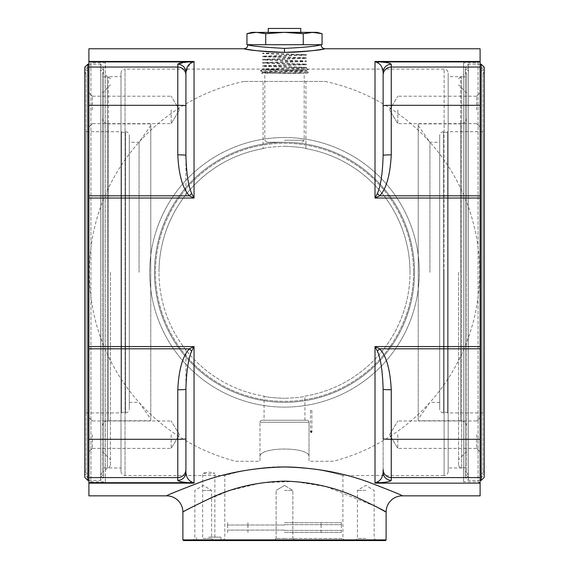 <?xml version="1.0" encoding="UTF-8"?>
<svg xmlns="http://www.w3.org/2000/svg" width="569" height="569" viewBox="0 0 569 569"><rect width="100%" height="100%" fill="white"/><g stroke="black" fill="none" stroke-linecap="round" stroke-linejoin="round"><path stroke-width="0.43" stroke-dasharray="2.85 2.13" d="M88.892 495.841L88.892 483.145L194.043 483.145L194.043 346.564L191.703 351.087C188.325 358.655 186.397 371.386 185.914 389.288L185.914 472.263C186.412 477.242 188.339 480.442 191.703 481.872L194.043 483.145L189.363 482.697A8.13 5.761 93.3 0 0 191.703 481.872M88.892 483.145L88.892 198.048L194.043 198.048L194.043 61.466L190.387 63.472M88.892 198.048L88.892 48.77M478.963 482.697L480.108 482.697L480.108 198.048L375.007 198.048L377.347 193.531L379.694 195.807C386.315 188.83 390.17 175.181 391.266 154.86L391.266 64.233C390.17 63.081 386.315 62.313 379.694 61.914L375.007 61.466L375.007 198.048L379.694 195.807L480.108 195.807L480.108 48.77M480.108 495.841L480.108 482.697M310.205 50.911L284.5 52.362C261.512 51.352 248.048 50.172 244.101 48.806C240.943 48.159 260.808 52.412 284.5 52.362L284.5 48.393C263.732 47.398 251.605 46.167 248.105 44.702L247.92 44.709M319.65 49.667L315.134 50.314M166.639 495.841C166.354 495.478 177.592 490.926 200.359 482.185C225.751 472.747 253.802 467.675 284.514 466.978C315.233 467.682 343.285 472.754 368.669 482.192C391.422 490.933 402.653 495.485 402.361 495.841M182.891 512.1L203.78 501.168L229.997 490.492L261.804 482.782L294.052 481.431L326.208 486.666L375.91 506.51M182.891 539.903L386.109 539.903M183.545 540.55L385.455 540.55M283.846 540.55L344.906 540.55L283.846 540.55M203.211 540.55L213.66 540.55L203.211 540.55M284.5 540.55L274.052 540.55L284.5 540.55M365.789 540.55L355.341 540.55L365.789 540.55M208.745 540.55L220.943 540.55L208.745 540.55M283.846 538.537L342.894 538.537L283.846 538.537M283.846 466.751C313.604 466.537 340.404 474.816 342.638 475.449C346.571 476.815 317.516 466.601 283.846 466.751C313.604 466.537 340.404 474.816 342.638 475.449C346.571 476.815 317.516 466.601 283.846 466.751C254.087 466.537 227.287 474.816 225.054 475.449C221.121 476.815 250.175 466.601 283.846 466.751C254.087 466.537 227.287 474.816 225.054 475.449C221.121 476.815 250.175 466.601 283.846 466.751M208.745 472.085L214.84 473.124L208.745 473.977L202.649 473.124L208.745 472.085M448.166 471.488L448.166 73.124L448.166 471.488C447.924 473.941 446.58 475.286 444.133 475.52L444.133 272.309L444.133 475.52L342.894 475.52L342.894 538.537L344.906 540.55M284.5 70.328L262.145 69.091L284.5 70.328L306.855 69.091L284.5 70.328M121.005 73.124L121.005 471.488L121.005 73.124C121.268 70.656 122.612 69.311 125.038 69.091L125.038 475.52L125.038 69.091L262.145 69.091M121.005 467.981L121.005 76.637L121.005 467.981L107.392 467.981L107.392 76.637L121.005 76.637M448.166 467.981L448.166 76.637L461.608 76.637L461.608 467.981L461.608 76.637L463.621 74.617L463.621 469.994L461.608 467.981L448.166 467.981L448.166 76.637M105.379 469.994L107.392 467.981L107.392 76.637L105.379 74.617L105.379 469.994L105.379 74.617M463.621 481.829L463.621 62.782L478.088 62.782L478.088 481.829L478.088 62.782L480.108 60.769L480.108 483.842L478.088 481.829L463.621 481.829L463.621 62.782M463.621 469.994L463.621 74.617M480.108 195.807L480.108 198.048M480.108 483.842L480.108 60.769M480.108 434.68L480.108 451.829L480.108 434.68M480.108 109.931L480.108 92.783L480.108 109.931M377.347 193.531C380.661 186.412 382.588 173.673 383.136 155.323L383.136 72.348C382.588 67.284 380.661 64.084 377.347 62.746L375.007 61.466L480.108 61.466M480.108 477.576L391.266 477.576L391.266 480.378C390.17 481.53 386.315 482.306 379.694 482.697A8.13 5.761 86.7 0 1 377.347 481.872C380.661 480.535 382.588 477.334 383.136 472.263L383.136 389.288C382.588 370.945 380.661 358.214 377.347 351.087L375.007 346.564L375.007 483.145L376.209 482.42M480.108 348.804L379.694 348.804C386.315 355.796 390.17 369.445 391.266 389.751L391.266 439.296A8.13 0.462 0 0 1 383.136 438.834L383.136 469.461A8.13 8.115 0 0 0 391.266 477.576L391.266 439.296L480.108 439.296M383.136 75.158L383.136 155.323L383.136 75.158A8.13 8.115 0 0 1 391.266 67.042L480.108 67.042M88.892 483.842L88.892 60.769L88.892 483.842L90.912 481.829L90.912 62.782L88.892 60.769M88.892 434.68L88.892 451.829L88.892 434.68M88.892 109.931L88.892 92.783L88.892 109.931M90.912 481.829L105.379 481.829L105.379 62.782L90.912 62.782L90.912 481.829M105.379 481.829L105.379 62.782M88.892 105.322L177.791 105.322A8.13 0.462 180 0 1 185.914 105.777L185.914 195.352M181.689 479.383A8.13 8.115 180 0 0 185.914 472.263L185.914 349.266M88.892 477.576L177.791 477.576L177.791 480.378C178.766 481.509 182.621 482.284 189.363 482.697L88.892 482.697M88.892 346.564L194.043 346.564L189.363 348.804C182.599 356.272 178.737 369.921 177.791 389.751A8.13 0.462 180 0 0 185.914 389.288M377.347 351.087L379.694 348.804L375.007 346.564L480.108 346.564M480.108 483.145L375.12 483.131M387.325 479.361A8.13 8.115 0 0 1 383.136 472.263M391.266 389.751A8.13 0.462 -0 0 1 383.136 389.288M88.892 348.804L189.363 348.804L191.703 351.087M88.892 67.042L177.791 67.042L177.791 154.86A8.13 0.462 180 0 1 185.914 155.323C186.412 173.31 188.339 186.042 191.703 193.531L194.043 198.048L189.363 195.807L191.703 193.531M177.791 154.86C178.766 174.783 182.621 188.431 189.363 195.807L88.892 195.807M191.703 62.746A8.13 5.761 -93.3 0 0 189.363 61.914L189.143 61.929M187.123 62.071L177.791 64.233L177.791 67.042A8.13 8.115 180 0 1 185.914 75.158M480.108 61.914L379.694 61.914A8.13 5.761 -86.7 0 0 377.347 62.746M391.266 154.86A8.13 0.462 0 0 0 383.136 155.323M387.325 65.25A8.13 8.115 -0 0 0 383.136 72.348M181.689 65.229A8.13 8.115 180 0 1 185.914 72.348L189.989 63.764M88.892 61.466L193.709 61.516M92.32 434.68L92.32 448.4L92.32 434.68M171.198 434.68L171.198 448.4L171.198 434.68M92.32 109.931L92.32 96.211L92.32 109.931M171.198 109.931L171.198 123.651L171.198 109.931M476.68 434.68L476.68 448.4L476.68 434.68M397.802 434.68L397.802 448.4L397.802 434.68M476.68 109.931L476.68 96.211L476.68 109.931M397.802 109.931L397.802 123.651L397.802 109.931M208.745 537.136L220.943 537.136L208.745 537.136M203.211 538.459L211.568 538.459L203.211 538.459M203.211 490.414L211.568 490.414L203.211 490.414M284.5 538.459L276.143 538.459L284.5 538.459M284.5 490.414L292.857 490.414L284.5 490.414M365.789 538.459L357.432 538.459L365.789 538.459M365.789 490.414L357.432 490.414L365.789 490.414M248.098 44.709L321.08 44.709C319.088 45.933 306.897 47.163 284.5 48.393M284.5 44.709L258.084 44.709L284.5 44.709M311.207 410.491L310.525 410.491L311.207 410.491M300.759 28.45L268.241 28.45M300.759 32.355L268.241 32.355L300.759 32.355M317.011 32.355L251.989 32.355M254.087 32.433L251.676 32.703M277.075 32.575L265.73 33.699L265.73 44.709L246.953 44.709M265.73 33.699L256.342 32.355M315.07 32.447L303.27 33.699L303.27 44.709L265.73 44.709M299.586 33.244L295.709 32.853M291.968 32.575L287.011 32.376M284.223 32.355L280.467 32.419M322.047 44.709L321.037 44.709M322.047 33.699L317.303 32.703M284.5 142.25L266.811 142.25L284.5 142.25M284.5 140.237L304.202 140.237L284.5 140.237M284.5 73.323L304.202 73.323L284.5 73.323M262.601 72.69L276.676 73.323L301.442 73.323L262.586 72.078L306.414 70.485L262.586 68.892L306.414 67.298L262.586 65.705L306.414 64.112L262.586 62.519L306.414 60.926L262.586 59.332L306.414 57.739L262.586 56.146L306.414 54.553L262.586 53.159L269.969 53.159L262.586 53.593L306.414 55.186L262.586 56.779L306.414 58.372L262.586 59.965L306.414 61.559L262.586 63.152L306.414 64.745L262.586 66.338L306.399 67.91L262.586 69.525L306.414 71.118L262.601 72.69L261.512 73.323L307.032 73.323L308.611 72.37L260.389 70.819L308.611 69.226L293.184 68.593L292.388 69.873M278.312 73.323L308.611 72.412M292.388 67.32L293.184 68.593M333.242 461.274L309.017 461.274L309.017 456.765L309.017 461.274L333.242 461.274A195.153 195.153 0 0 0 325.112 81.431L243.888 81.431L325.112 81.431M235.758 461.274L259.983 461.274L259.983 456.765L259.983 461.274L235.758 461.274A195.153 195.153 0 0 1 243.888 81.431M259.983 456.765C258.859 446.459 310.141 446.459 309.017 456.765L309.017 422.262L309.017 456.765C310.084 446.452 258.916 446.452 259.983 456.765L259.983 422.262L259.983 456.765M284.5 137.506A134.803 134.803 0 0 1 419.303 272.309A134.803 134.803 0 0 1 284.5 407.105A134.803 134.803 0 0 1 149.697 272.309A134.803 134.803 0 0 1 284.5 137.506A134.803 134.803 0 0 0 149.697 272.309A134.803 134.803 0 0 0 284.5 407.105A134.803 134.803 0 0 0 419.303 272.309A134.803 134.803 0 0 0 284.5 137.506M410.007 272.309A125.507 125.507 0 0 0 305.93 148.644L305.93 148.644C304.614 147.684 297.466 146.894 284.5 146.261C297.459 146.887 304.6 147.684 305.93 148.644A125.507 125.507 0 0 1 304.92 396.145C303.668 397.027 296.862 397.752 284.5 398.328C296.883 397.752 303.682 397.02 304.92 396.145A125.507 125.507 0 0 0 410.007 272.309M263.07 148.644C264.386 147.684 271.534 146.894 284.5 146.261C271.541 146.887 264.4 147.684 263.07 148.644A125.507 125.507 0 0 0 158.993 272.309A125.507 125.507 0 0 1 263.07 148.644L263.07 81.431L305.93 81.431L263.07 81.431M264.08 396.145C265.332 397.027 272.138 397.752 284.5 398.328C272.124 397.752 265.318 397.02 264.08 396.145A125.507 125.507 0 0 1 158.993 272.309A125.507 125.507 0 0 0 264.08 396.145L264.08 420.249L304.92 420.249L264.08 420.249M262.003 420.249L306.997 420.249L262.003 420.249A2.013 2.013 0 0 0 259.983 422.262L309.017 422.262L259.983 422.262A2.013 2.013 0 0 1 262.003 420.249A2.013 2.013 0 0 0 259.983 422.262A2.013 2.013 0 0 1 262.003 420.249M306.997 420.249A2.013 2.013 0 0 1 309.017 422.262A2.013 2.013 0 0 0 306.997 420.249A2.013 2.013 0 0 1 309.017 422.262M482.932 471.232L482.932 73.387L482.932 471.232L484.233 471.232L484.233 73.387L482.932 73.387M482.932 131.681L482.932 412.93L482.932 131.681L447.497 131.681L447.497 412.93L447.497 131.681M482.932 412.93L447.497 412.93M447.497 272.309L447.497 132.335L447.497 272.309M443.429 272.309L443.429 132.335L443.429 272.309M443.429 412.93L443.429 131.681L443.429 412.93A4.033 4.033 0 0 1 439.688 408.912L439.688 135.707L439.688 408.912M443.429 131.681A4.033 4.033 0 0 0 439.688 135.707M439.688 272.309L439.688 142.25L439.688 272.309M429.936 272.309L429.936 142.25L429.936 272.309M418.229 272.309L418.229 125.536L418.229 272.309M418.229 420.733L418.229 123.878L418.229 420.733L460.627 420.733A6.046 6.046 0 0 1 466.68 426.786L466.68 117.833L466.68 426.786M466.68 117.833A6.046 6.046 0 0 1 460.627 123.878L460.627 420.733L460.627 123.878L418.229 123.878M466.68 272.309L466.68 76.829L466.68 272.309M466.68 471.232L466.68 73.387L466.68 471.232L465.378 471.232L465.378 73.387L465.378 471.232L468.436 474.283L468.436 64.219L480.108 64.219M460.563 272.309L460.563 76.829L460.563 272.309M458.55 272.309L458.55 465.769L458.55 272.309M466.68 73.387L465.378 73.387L468.436 70.328L468.436 480.4L468.436 67.27L468.436 474.283L465.378 474.283L465.378 67.27L465.378 477.341L465.378 70.328L465.378 474.283L468.436 477.341L465.378 477.341L468.436 480.4L480.108 480.4M481.182 64.219L481.182 480.4M484.233 73.387L484.233 471.232L481.182 474.283L484.233 474.283L484.233 272.309L484.233 474.283L481.182 477.341L484.233 477.341L484.233 67.27L481.182 67.27L484.233 70.328L481.182 70.328L484.233 73.387M468.436 64.219L468.436 272.309L468.436 70.328L465.378 70.328L468.436 67.27L465.378 67.27L468.436 64.219M86.068 471.232L86.068 73.387L86.068 471.232L84.767 471.232L84.767 73.387L86.068 73.387M86.068 131.681L86.068 412.93L86.068 131.681L121.503 131.681L121.503 412.93L121.503 131.681M86.068 412.93L121.503 412.93M121.503 272.309L121.503 132.335L121.503 272.309M125.571 272.309L125.571 132.335L125.571 272.309M125.571 412.93L125.571 131.681L125.571 412.93A4.033 4.033 0 0 0 129.312 408.912L129.312 135.707L129.312 408.912M125.571 131.681A4.033 4.033 0 0 1 129.312 135.707M129.312 272.309L129.312 142.25L129.312 272.309M139.064 272.309L139.064 142.25L139.064 272.309M150.771 272.309L150.771 125.536L150.771 272.309M150.771 420.733L150.771 123.878L150.771 420.733L108.373 420.733A6.046 6.046 0 0 0 102.32 426.786L102.32 117.833L102.32 426.786M102.32 117.833A6.046 6.046 0 0 0 108.373 123.878L108.373 420.733L108.373 123.878L150.771 123.878M102.32 272.309L102.32 76.829L102.32 272.309M102.32 471.232L102.32 73.387L102.32 471.232L103.622 471.232L103.622 73.387L103.622 471.232L100.564 474.283L100.564 64.219L88.892 64.219M108.437 272.309L108.437 76.829L108.437 272.309M110.45 272.309L110.45 465.769L110.45 272.309M102.32 73.387L103.622 73.387L100.564 70.328L100.564 480.4L100.564 67.27L100.564 474.283L103.622 474.283L103.622 67.27L103.622 477.341L103.622 70.328L103.622 474.283L100.564 477.341L103.622 477.341L100.564 480.4L88.892 480.4M87.818 480.4L87.818 64.219M84.767 73.387L84.767 471.232L87.818 474.283L84.767 474.283L84.767 272.309L84.767 474.283L87.818 477.341L84.767 477.341L84.767 67.27L87.818 67.27L84.767 70.328L87.818 70.328L84.767 73.387M100.564 64.219L100.564 272.309L100.564 70.328L103.622 70.328L100.564 67.27L103.622 67.27L100.564 64.219M284.5 532.42L341.4 532.42L284.5 532.42M284.5 530.408L341.4 530.408L284.5 530.408M284.5 530.08L227.6 530.08L284.5 530.08M284.5 525.009L227.6 525.009L284.5 525.009M284.5 524.682L341.4 524.682L284.5 524.682M284.5 522.669L341.4 522.669L284.5 522.669M444.133 272.309L444.133 69.091L444.133 272.309M88.892 439.296L177.791 439.296L177.791 477.576A8.13 8.115 180 0 0 185.914 469.461M177.791 389.751L177.791 439.296A8.13 0.462 180 0 0 185.914 438.834M383.136 105.777A8.13 0.462 0 0 1 391.266 105.322L480.108 105.322M90.037 61.914L88.892 61.914M414.531 272.309A130.031 130.031 0 0 1 284.5 402.34A130.031 130.031 0 0 1 154.469 272.309A130.031 130.031 0 0 1 284.5 142.271A130.031 130.031 0 0 1 414.531 272.309A130.031 130.031 0 0 0 284.5 142.271A130.031 130.031 0 0 0 154.469 272.309A130.031 130.031 0 0 0 284.5 402.34A130.031 130.031 0 0 0 414.531 272.309M413.556 272.309A129.056 129.056 0 0 1 284.5 401.365A129.056 129.056 0 0 1 155.444 272.309A129.056 129.056 0 0 1 284.5 143.253A129.056 129.056 0 0 1 413.556 272.309A129.056 129.056 0 0 0 284.5 143.253A129.056 129.056 0 0 0 155.444 272.309A129.056 129.056 0 0 0 284.5 401.365A129.056 129.056 0 0 0 413.556 272.309M121.005 471.488L121.005 272.309L121.005 471.488C121.268 473.963 122.612 475.307 125.038 475.52L224.798 475.52L224.798 538.537L222.785 540.55M306.855 69.091L444.133 69.091C446.58 69.333 447.924 70.677 448.166 73.124L448.166 272.309L448.166 73.124M92.32 420.968L88.892 417.539L92.32 420.968L171.198 420.968L92.32 420.968M92.32 448.4L88.892 451.829L92.32 448.4L171.198 448.4L92.32 448.4M179.441 434.68L171.198 420.968L179.441 434.68L171.198 448.4L179.441 434.68M92.32 96.211L88.892 92.783L92.32 96.211L171.198 96.211L92.32 96.211M92.32 123.651L88.892 127.079L92.32 123.651L171.198 123.651L92.32 123.651M179.441 109.931L171.198 96.211L179.441 109.931L171.198 123.651L179.441 109.931M476.68 420.968L480.108 417.539L476.68 420.968L397.802 420.968L476.68 420.968M476.68 448.4L480.108 451.829L476.68 448.4L397.802 448.4L476.68 448.4M389.559 434.68L397.802 420.968L389.559 434.68L397.802 448.4L389.559 434.68M476.68 96.211L480.108 92.783L476.68 96.211L397.802 96.211L476.68 96.211M476.68 123.651L480.108 127.079L476.68 123.651L397.802 123.651L476.68 123.651M389.559 109.931L397.802 96.211L389.559 109.931L397.802 123.651L389.559 109.931M214.84 537.136L214.84 473.124M220.943 540.55L220.943 537.136M196.554 540.55L196.554 537.136M202.649 537.136L202.649 473.124M213.66 540.55L211.568 538.459L211.568 490.414L203.211 485.393L194.861 490.414L194.861 538.459L192.77 540.55M276.143 538.459L274.052 540.55L276.143 538.459L276.143 490.414L276.143 538.459M292.857 538.459L294.948 540.55L292.857 538.459L292.857 490.414L292.857 538.459M284.5 485.393L276.143 490.414L284.5 485.393L292.857 490.414L284.5 485.393M376.23 540.55L374.139 538.459L374.139 490.414L365.789 485.393L357.432 490.414L357.432 538.459L355.341 540.55M310.525 410.491L310.525 431.779M311.89 410.491L311.89 431.779M302.189 142.25L304.202 140.237L304.202 73.323M262.586 72.711L262.586 72.078L260.396 70.812M266.811 142.25L264.798 140.237L264.798 73.323M306.414 71.118L306.414 70.485L308.611 69.219L306.399 67.91L306.414 67.298M262.586 69.525L262.586 68.892M262.586 66.338L262.586 65.705M306.414 64.745L306.414 64.112M262.586 63.152L262.586 62.519M306.414 61.559L306.414 60.926M262.586 59.965L262.586 59.332M306.414 58.372L306.414 57.739M262.586 56.779L262.586 56.146M306.414 55.186L306.414 54.553M262.586 53.593L262.586 53.159M308.611 72.377L306.399 71.097M260.389 70.784L262.601 69.503M305.93 148.644L305.93 81.431M304.92 420.249L304.92 396.145M447.497 132.335L443.429 132.335M447.497 412.283L443.429 412.283M418.229 125.536L429.936 142.25L439.688 142.25M458.55 465.769L460.563 467.782L466.68 467.782M466.68 451.523L458.55 459.652M466.68 93.088L458.55 84.959M458.55 78.849L460.563 76.829L466.68 76.829M439.688 402.361L429.936 402.361L418.229 419.083M121.503 132.335L125.571 132.335M121.503 412.283L125.571 412.283M150.771 125.536L139.064 142.25L129.312 142.25M110.45 465.769L108.437 467.782L102.32 467.782M102.32 451.523L110.45 459.652M102.32 93.088L110.45 84.959M110.45 78.849L108.437 76.829L102.32 76.829M129.312 402.361L139.064 402.361L150.771 419.083M341.4 532.42L341.4 530.408M227.6 532.42L227.6 530.408M321.08 532.42L321.08 530.408M247.92 532.42L247.92 530.408M227.6 525.009L227.6 530.08M341.4 525.009L341.4 530.08M321.08 525.009L321.08 530.08M247.92 525.009L247.92 530.08M341.4 522.669L341.4 524.682M227.6 522.669L227.6 524.682M321.08 522.669L321.08 524.682M247.92 522.669L247.92 524.682"/><path stroke-width="0.85" d="M248.105 44.702L247.92 44.709C247.693 47.17 246.356 48.529 243.888 48.77L88.892 48.77L88.892 346.564L194.043 346.564L194.043 483.145L191.703 481.872C188.325 480.421 186.397 477.22 185.914 472.263L185.914 389.288C186.412 371.308 188.339 358.57 191.703 351.087L194.043 346.564L189.363 348.804L191.703 351.087M88.892 346.564L88.892 495.841L166.639 495.841A16.259 16.259 -129.9 0 1 182.891 512.1L182.891 539.903L183.545 540.55L385.455 540.55L386.109 539.903L182.891 539.903M320.895 44.709L247.92 44.709C249.919 45.933 262.11 47.163 284.5 48.393C305.254 47.398 317.388 46.167 320.895 44.702L321.08 44.709C321.307 47.17 322.644 48.529 325.112 48.77L480.108 48.77L480.108 495.841L402.361 495.841C402.696 495.507 391.479 490.962 368.712 482.206C343.185 472.725 315.112 467.647 284.493 466.978C253.866 467.654 225.801 472.732 200.288 482.206C177.521 490.955 166.304 495.499 166.639 495.841M284.436 48.393L284.5 52.362C307.473 51.359 320.937 50.172 324.899 48.806C328.057 48.159 308.199 52.412 284.5 52.362C261.512 51.352 248.048 50.172 244.101 48.806C240.943 48.159 260.808 52.412 284.5 52.362L283.924 52.362M324.984 48.792L319.65 49.667M315.134 50.314L310.205 50.911M311.207 431.103L311.89 431.779L311.207 432.447L310.525 431.779L311.207 431.103M375.91 506.51L386.109 512.1C386.394 511.737 376.721 506.858 357.09 497.47C335.091 487.306 310.894 481.858 284.493 481.132C258.098 481.858 233.902 487.306 211.91 497.47C192.286 506.858 182.613 511.73 182.891 512.1M402.361 495.841A16.259 16.259 129.8 0 0 386.109 512.1L386.109 539.903M480.108 61.466L375.007 61.466L379.694 61.914C386.315 62.313 390.17 63.081 391.266 64.233L391.266 154.86C390.17 175.174 386.315 188.823 379.694 195.807L375.007 198.048L375.007 61.466L377.347 62.746C380.661 64.084 382.588 67.284 383.136 72.348L383.136 155.323C382.588 173.666 380.661 186.404 377.347 193.531L375.007 198.048L480.108 198.048M480.108 195.807L379.694 195.807L377.347 193.531M191.703 62.746L194.043 61.466L189.363 61.914L194.043 61.466L194.043 198.048L191.703 193.531C188.325 185.963 186.397 173.225 185.914 155.323L185.914 72.348L185.914 155.323A8.13 0.462 0 0 0 177.791 154.86L177.791 64.233A8.13 8.115 0 0 1 185.914 72.348C186.412 67.37 188.339 64.169 191.703 62.746A8.13 5.761 86.7 0 0 189.363 61.914L90.037 61.914M181.689 65.229A8.13 8.115 180 0 0 177.791 64.233C178.766 63.109 182.621 62.334 189.363 61.914L88.892 61.914M88.892 198.048L194.043 198.048L189.363 195.807C182.599 188.346 178.737 174.697 177.791 154.86M391.266 154.86A8.13 0.462 180 0 0 383.136 155.323L383.136 155.323M480.108 346.564L375.007 346.564L379.694 348.804C386.315 355.781 390.17 369.43 391.266 389.751L391.266 477.576A8.13 8.115 180 0 1 383.136 469.461L383.136 472.263C382.588 477.334 380.661 480.535 377.347 481.872L375.007 483.145L379.694 482.697L375.007 483.145L375.007 346.564L377.347 351.087C380.661 358.207 382.588 370.938 383.136 389.288L383.136 438.834A8.13 0.462 180 0 0 391.266 439.296L480.108 439.296M480.108 477.576L391.266 477.576L391.266 480.378A8.13 8.115 180 0 1 383.136 472.263L383.136 472.263M387.325 479.361A8.13 8.115 0 0 0 391.266 480.378C390.17 481.53 386.315 482.306 379.694 482.697A8.13 5.761 -93.3 0 1 377.347 481.872L376.209 482.42M88.892 483.145L194.043 483.145L189.363 482.697C182.599 482.277 178.737 481.502 177.791 480.378A8.13 8.115 0 0 0 185.914 472.263M480.108 348.804L379.694 348.804L377.347 351.087M88.892 439.296L177.791 439.296L177.791 389.751C178.766 369.829 182.621 356.18 189.363 348.804L88.892 348.804M391.266 389.751A8.13 0.462 180 0 1 383.136 389.288M88.892 482.697L189.363 482.697A8.13 5.761 -86.7 0 0 191.703 481.872M177.791 389.751A8.13 0.462 0 0 0 185.914 389.288L185.914 389.288M88.892 477.576L177.791 477.576L177.791 480.378A8.13 8.115 180 0 0 181.689 479.383M189.143 61.929L187.123 62.071M383.136 72.348A8.13 8.115 180 0 1 391.266 64.233A8.13 8.115 -0 0 0 387.325 65.25M190.387 63.472L189.989 63.764M88.892 195.807L189.363 195.807L191.703 193.531M480.108 61.914L379.694 61.914A8.13 5.761 93.3 0 0 377.347 62.746M268.241 32.355L268.241 28.45L300.759 28.45L300.759 32.355M322.047 33.699L312.658 32.355L284.5 32.355L303.27 33.699L312.658 32.355L317.011 32.355L322.047 33.699L322.047 44.709L321.037 44.709M287.011 32.376L254.087 32.433M251.676 32.703L246.953 33.699L251.989 32.355L256.342 32.355L265.73 33.699L265.73 44.709L303.27 44.709L303.27 33.699L299.586 33.244M265.73 44.709L246.953 44.709L246.953 33.699L256.342 32.355M295.709 32.853L291.968 32.575M265.73 33.699L284.223 32.355M280.467 32.419L277.075 32.575M317.303 32.703L315.07 32.447M481.182 480.4L484.233 477.341L484.233 67.27L481.182 64.219L481.182 480.4L480.108 480.4M480.108 64.219L481.182 64.219M88.892 64.219L87.818 64.219L84.767 67.27L84.767 477.341L87.818 480.4L88.892 480.4M87.818 64.219L87.818 480.4M88.892 61.466L194.043 61.466M480.108 483.145L375.007 483.145M383.136 75.158A8.13 8.115 180 0 1 391.266 67.042L480.108 67.042M88.892 67.042L177.791 67.042A8.13 8.115 0 0 1 185.914 75.158M383.136 105.777A8.13 0.462 180 0 1 391.266 105.322L480.108 105.322M88.892 105.322L177.791 105.322A8.13 0.462 0 0 1 185.914 105.777L185.914 72.348M480.108 482.697L478.963 482.697M185.914 469.461A8.13 8.115 0 0 1 177.791 477.576L177.791 439.296A8.13 0.462 0 0 0 185.914 438.834"/></g></svg>
